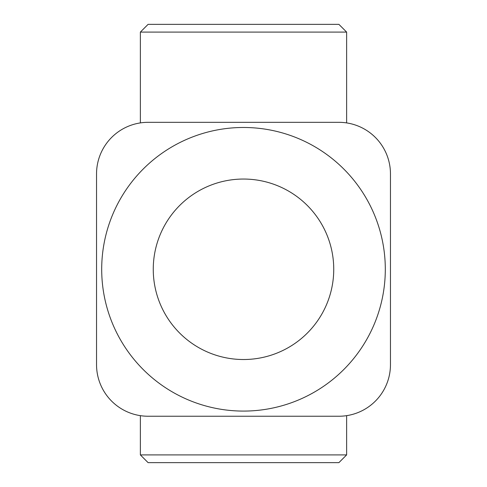<?xml version="1.0" encoding="UTF-8"?>
<svg xmlns="http://www.w3.org/2000/svg" width="487" height="487" viewBox="0 0 487 487"><rect width="100%" height="100%" fill="white"/><g stroke="black" fill="none" stroke-linecap="round" stroke-linejoin="round"><path stroke-width="0.73" d="M346.628 454.913L140.372 454.913L148.103 462.65L338.897 462.65L346.628 454.913L346.628 415.661M338.897 24.35L148.103 24.35L140.372 32.087L346.628 32.087L338.897 24.35M140.372 454.913L140.372 415.661M140.372 122.907L140.372 32.087M346.628 122.907L346.628 32.087M333.741 269.281A90.241 90.241 0 0 1 243.5 359.522A90.241 90.241 0 0 1 153.259 269.281A90.241 90.241 0 0 1 243.5 179.046A90.241 90.241 0 0 1 333.741 269.281M385.302 269.281A141.802 141.802 0 0 1 243.5 411.083A141.802 141.802 0 0 1 101.698 269.281A141.802 141.802 0 0 1 243.5 127.478A141.802 141.802 0 0 1 385.302 269.281M338.897 122.322A51.567 51.567 0 0 1 390.458 173.889L390.458 364.678A51.567 51.567 0 0 1 338.897 416.239L148.103 416.239A51.567 51.567 0 0 1 96.542 364.678L96.542 173.889A51.567 51.567 0 0 1 148.103 122.322L338.897 122.322"/></g></svg>
